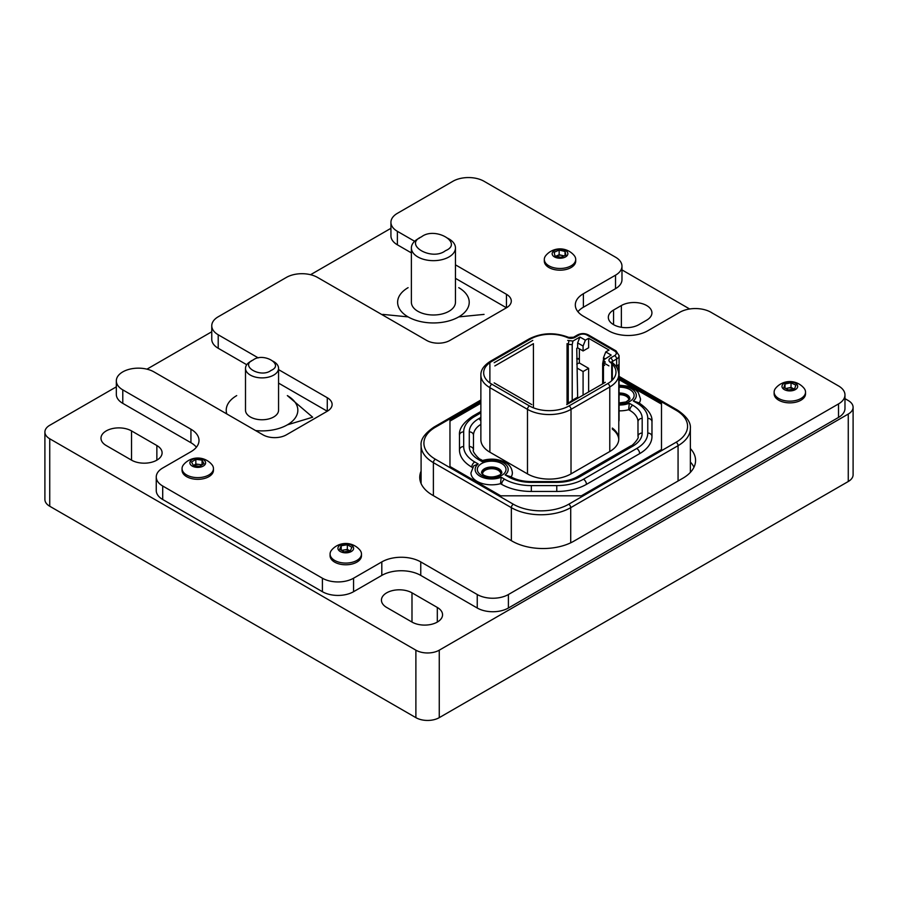 <?xml version="1.0" encoding="UTF-8"?>
<svg xmlns="http://www.w3.org/2000/svg" width="898" height="898" viewBox="0 0 898 898"><rect width="100%" height="100%" fill="white"/><g stroke="black" fill="none" stroke-linecap="round" stroke-linejoin="round"><path stroke-width="1.35" d="M613.57 324.649A17.904 10.338 0 0 0 638.893 324.649L646.683 320.159A17.904 10.338 0 0 0 651.926 312.841A17.904 10.338 0 0 0 640.869 303.3A17.904 10.338 0 0 0 621.36 305.533L613.57 310.034A17.904 10.338 0 0 0 608.328 317.342A17.904 10.338 0 0 0 613.57 324.649L613.57 310.034M390.933 228.305L310.562 274.709M116.325 386.847L49.738 425.293A16.523 9.541 0 0 0 44.9 432.039A16.523 9.541 0 0 0 49.738 438.785L415.886 650.174A16.523 9.541 0 0 0 439.257 650.174L848.262 414.045A16.523 9.541 0 0 0 853.1 407.299A16.523 9.541 0 0 0 848.262 400.553L844.973 398.656M689.664 308.991L621.977 269.905M156.858 445.531L131.535 430.917A17.904 10.338 0 0 0 112.026 428.672A17.904 10.338 0 0 0 100.98 438.224A17.904 10.338 0 0 0 106.222 445.531L131.535 460.146A17.904 10.338 0 0 0 151.055 462.391A17.904 10.338 0 0 0 162.1 452.839A17.904 10.338 0 0 0 156.858 445.531L156.858 460.146M437.315 607.452L411.991 592.837A17.904 10.338 0 0 0 392.482 590.592A17.904 10.338 0 0 0 381.437 600.145A17.904 10.338 0 0 0 386.679 607.452L411.991 622.067A17.904 10.338 0 0 0 431.511 624.312A17.904 10.338 0 0 0 442.557 614.76A17.904 10.338 0 0 0 437.315 607.452L437.315 622.067M49.738 438.785L49.738 506.248L415.886 717.648L415.886 650.174M439.257 650.174L439.257 717.648L848.262 481.508L848.262 414.045M853.1 407.299L853.1 474.761A16.523 9.541 180 0 1 848.262 481.508M439.257 717.648A16.523 9.541 180 0 1 415.886 717.648M49.738 506.248A16.523 9.541 180 0 1 44.9 499.501L44.9 432.039M271.028 370.436C284.857 364.7 263.226 351.949 253.034 360.053C239.317 365.845 260.712 378.473 271.028 370.436M272.375 360.906A16.523 9.541 180 0 1 278.56 368.348A16.523 9.541 180 0 1 273.71 375.095A16.523 9.541 180 0 1 255.706 377.16A16.523 9.541 180 0 1 245.502 368.348A16.523 9.541 180 0 1 250.34 361.602A16.523 9.541 180 0 1 251.642 360.929M245.502 368.348L245.502 410.218A16.523 9.541 0 0 0 255.706 419.04A16.523 9.541 0 0 0 273.71 416.964A16.523 9.541 0 0 0 278.56 410.218L278.56 368.348M287.349 424.844A35.808 20.676 180 0 0 296.912 405.548A35.808 20.676 180 0 0 287.349 395.603L312.672 417.211L287.349 424.844A35.808 20.676 180 0 1 255.571 430.557M226.812 413.956A35.808 20.676 180 0 1 227.149 405.548A35.808 20.676 180 0 1 236.713 395.603M445.419 250.733C463.862 243.089 435.025 226.083 421.42 236.881C403.135 244.615 431.669 261.441 445.419 250.733M447.215 238.015A22.035 12.718 180 0 1 455.454 247.938A22.035 12.718 180 0 1 449 256.94A22.035 12.718 180 0 1 424.99 259.69A22.035 12.718 180 0 1 411.385 247.938A22.035 12.718 180 0 1 417.839 238.947A22.035 12.718 180 0 1 419.568 238.049M411.385 247.938L411.385 302.278A22.035 12.718 0 0 0 424.99 314.031A22.035 12.718 0 0 0 449 311.269A22.035 12.718 0 0 0 455.454 302.278L455.454 247.938M458.743 287.663A35.808 20.676 180 0 1 458.743 316.893A35.808 20.676 180 0 1 408.096 316.893A35.808 20.676 180 0 1 408.096 287.663M484.056 314.39L458.743 316.893M408.096 316.893L382.784 314.39M500.725 474.402A9.092 5.242 0 0 0 500.758 473.942A9.092 5.242 0 0 0 498.098 470.226A9.092 5.242 0 0 0 488.186 469.093A9.092 5.242 0 0 0 482.574 473.942A9.092 5.242 0 0 0 482.608 474.402M628.847 400.429A9.092 5.242 0 0 0 628.881 399.969A9.092 5.242 0 0 0 626.22 396.265A9.092 5.242 0 0 0 619.081 394.738M605.319 362.13L603.355 360.12L611.19 355.08L605.757 351.937L609.012 350.063L588.628 338.288L585.373 340.174L583.083 346.067L583.083 350.972L577.639 347.829L576.752 348.345L577.639 397.185L578.604 397.735M566.728 404.594L605.319 382.312M494.169 382.885L531.762 404.594M532.761 340.421L494.169 362.702M577.639 347.829L577.639 342.924L579.928 337.031L572.935 341.072L567.716 340.421M579.928 337.031L585.373 340.174M604.657 365.374L602.648 363.634L603.355 360.12M568.905 341.105L568.243 344.349L567.053 343.665L567.053 404.403M533.423 407.827L533.423 343.665L494.832 365.935M572.935 341.072L572.206 344.652L568.243 344.349L568.243 403.18L572.206 400.385A3.502 2.021 -60 0 1 572.7 400.037L577.639 397.185M576.752 364.117L577.055 363.937A8.396 4.849 0 0 1 579.367 362.994L588.628 368.337L583.083 371.536L583.083 395.154M583.083 371.536L577.639 368.393M577.639 342.924L583.083 346.067M614.647 355.597A5.601 3.233 0 0 0 614.647 351.028L586.944 335.033A5.601 3.233 0 0 0 579.03 335.033L574.956 337.39A5.601 3.233 180 0 1 567.57 337.659A27.984 16.153 0 0 0 530.617 338.995L491.868 361.366A27.984 16.153 0 0 0 491.868 384.221L529.461 405.93A27.984 16.153 0 0 0 569.04 405.93L607.789 383.547A27.984 16.153 0 0 0 610.112 362.22A5.601 3.233 180 0 1 610.573 357.954L614.647 355.597A2.795 1.616 60 0 1 616.623 359.032L616.623 366.227A8.396 4.849 0 0 0 618.262 364.891L618.262 370.863M608.911 365.879L603.826 362.949M588.628 338.288L588.628 347.773L583.083 350.972M579.367 362.994L579.367 348.828M588.628 368.337L588.628 391.955M604.949 358.684L603.467 357.831L603.467 359.806M603.467 357.831L605.757 351.937M619.081 378.496L661.489 402.989L661.489 449.539L581.354 495.808L500.714 495.808L449.965 466.5L449.965 419.95L480.868 402.102M661.489 405.2L661.489 449.539L661.489 404.122L619.081 379.641M449.965 466.5L449.965 419.95M619.081 404.998A16.512 9.53 0 0 0 629.318 403.258L628.622 409.713A20.71 11.955 180 0 1 619.081 410.846M482.832 462.055C482.776 460.146 482.54 460.023 482.136 461.662L478.701 459.675A4.198 2.425 -60 0 1 480.8 459.473L482.529 460.494C490.791 458.193 498.424 458.856 505.439 462.492C509.604 464.693 511.916 468.15 512.376 472.876A20.71 11.955 180 0 1 511.119 476.973M505.147 474.941L510.681 476.715C516.26 479.869 523.152 481.496 531.335 481.597L531.335 482.372A32.182 18.577 180 0 1 508.582 476.928L505.147 474.941A16.512 9.53 0 0 0 503.34 462.706A16.512 9.53 0 0 0 482.136 461.662M449.965 421.095L480.868 403.247M472.505 467.521L471.776 467.106A41.981 24.235 180 0 1 459.484 449.965L459.484 435.283A4.198 3.424 0 0 1 463.682 431.859A37.783 21.81 180 0 1 474.75 416.436L480.868 412.9M619.081 385.175L627.208 386.039L635.829 390.069L638.321 392.617L640.499 398.903A20.71 11.955 180 0 1 639.241 403M638.804 402.753A4.198 2.425 120 0 0 636.716 402.955L633.281 400.968L638.804 402.753C648.255 409.196 652.644 415.55 651.97 421.802L651.97 436.484A41.981 24.235 180 0 1 639.679 453.625L586.45 484.359A41.981 24.235 180 0 1 556.771 491.453L531.335 491.453A41.981 24.235 180 0 1 501.656 484.359L500.5 483.685A20.71 11.955 180 0 1 470.956 472.876L473.729 465.86L478.185 463.94A16.512 9.53 0 0 0 479.992 476.187A16.512 9.53 0 0 0 501.196 477.231L500.5 483.685M628.622 409.713L629.79 410.386A27.984 16.153 180 0 1 637.984 421.802L637.984 436.484A4.198 3.424 180 0 1 642.182 433.061A32.182 18.577 180 0 1 632.753 446.194L579.524 476.928A32.182 18.577 180 0 1 556.771 482.372L531.335 482.372M478.701 459.675A32.182 18.577 180 0 1 469.284 446.542A4.198 3.424 0 0 1 473.482 449.965L473.482 435.283A27.984 16.153 180 0 1 480.868 424.35M618.789 421.431A8.396 4.849 0 0 0 619.081 420.152L619.081 355.597L616.05 350.894L588.347 334.898C584.778 333.147 581.197 333.147 577.627 334.898L573.553 337.244L568.715 337.39C554.964 332.125 541.808 332.608 529.225 338.86L490.465 361.232C483.91 365.396 480.711 370.01 480.868 375.083A30.779 17.769 0 0 0 489.881 387.644L527.485 409.353A30.779 17.769 0 0 0 571.016 409.353L609.776 386.971A30.779 17.769 0 0 0 618.789 374.41C618.419 369.303 616.084 365.25 611.785 362.253A2.795 1.616 180 0 1 612.548 361.378L616.623 359.032A8.396 4.849 0 0 0 619.081 355.597M480.868 375.083L480.868 439.627A30.779 17.769 0 0 0 489.881 452.199L527.485 473.897A30.779 17.769 0 0 0 571.016 473.897L609.776 451.526A30.779 17.769 0 0 0 618.789 438.954A30.779 17.769 0 0 0 612.324 428.065L612.324 429.132A30.779 17.769 180 0 1 618.778 439.492M619.081 394.132A10.147 5.859 0 0 1 626.961 395.827A10.147 5.859 180 0 1 629.857 399.24M481.597 473.212A10.147 5.859 180 0 1 488.377 468.397A10.147 5.859 180 0 1 498.839 469.8A10.147 5.859 0 0 1 501.735 473.212M146.958 369.157L211.76 331.755M563.764 256.042A5.511 3.177 0 0 0 562.103 255.436A5.511 3.177 0 0 0 556.637 255.863A5.511 3.177 0 0 0 556.008 256.188M544.311 259.41L544.311 261.116A15.704 9.059 0 0 0 544.457 262.351A15.704 9.059 0 0 0 561.082 270.163A15.704 9.059 0 0 0 575.708 261.116L575.708 259.41A15.704 9.059 0 0 0 575.573 258.186A15.704 9.059 0 0 0 574.136 255.447A18.465 18.465 0 0 0 545.894 255.447A15.704 9.059 0 0 0 544.311 259.41A15.704 9.059 0 0 0 544.457 260.633A15.704 9.059 0 0 0 562.137 268.39A15.704 9.059 0 0 0 575.708 259.41M561.07 258.186A7.846 4.535 0 0 0 567.794 253.09A7.846 4.535 0 0 0 558.949 249.206A7.846 4.535 0 0 0 552.236 254.314A7.846 4.535 0 0 0 561.07 258.186M554.986 255.952L554.122 252.316L559.151 250.059L565.044 251.451L565.897 255.088L560.868 257.333L554.986 255.952M555.941 256.177L559.151 254.74L559.151 250.059M559.151 254.74L564.079 255.908M565.044 255.47L565.044 251.451M330.082 554.021L330.082 555.727A15.704 9.059 0 0 0 334.842 562.227A15.704 9.059 0 0 0 351.893 564.067A15.704 9.059 0 0 0 361.479 555.727L361.479 554.021A15.704 9.059 0 0 0 359.896 550.047A18.465 18.465 0 0 0 331.654 550.047A15.704 9.059 0 0 0 330.082 554.021A15.704 9.059 0 0 0 334.842 560.52A15.704 9.059 0 0 0 357.045 560.33A15.704 9.059 0 0 0 361.479 554.021M340.14 545.142A7.846 4.535 0 0 0 340.308 551.552A7.846 4.535 0 0 0 351.41 551.462A7.846 4.535 0 0 0 351.241 545.052A7.846 4.535 0 0 0 340.14 545.142M347.335 544.738L351.893 547.297L350.343 550.856L344.226 551.866L339.657 549.307L341.206 545.748L347.335 544.738L347.335 549.419L349.614 550.699A5.511 3.177 0 0 0 344.271 549.924L347.335 549.419M341.206 550.182L341.206 545.748M341.554 550.373L344.271 549.924A5.511 3.177 0 0 0 342.037 550.642M774.132 392.1L774.132 393.807A15.704 9.059 0 0 0 788.354 402.832A15.704 9.059 0 0 0 805.259 395.502A15.704 9.059 0 0 0 805.528 393.807L805.528 392.1A15.704 9.059 0 0 0 803.946 388.127A18.465 18.465 0 0 0 775.715 388.127A15.704 9.059 0 0 0 774.413 390.406A15.704 9.059 0 0 0 774.132 392.1A15.704 9.059 0 0 0 786.895 401.002A15.704 9.059 0 0 0 805.259 393.795A15.704 9.059 0 0 0 805.528 392.1M791.295 381.931A7.846 4.535 0 0 0 782.124 385.534A7.846 4.535 0 0 0 788.365 390.832A7.846 4.535 0 0 0 797.547 387.229A7.846 4.535 0 0 0 791.295 381.931M795.841 385.175L794.651 388.778L788.646 389.99L783.831 387.588L785.02 383.985L791.026 382.773L795.841 385.175M785.02 388.183L785.02 383.985M785.694 388.531L791.026 387.453L791.026 382.773M791.026 387.453L793.967 388.924A5.511 3.177 0 0 0 793.428 388.654A5.511 3.177 0 0 0 788.017 388.059A5.511 3.177 0 0 0 786.098 388.722M195.843 464.019L198.952 464.423A5.511 3.177 0 0 0 193.699 465.377A5.511 3.177 0 0 0 193.452 465.534L191.543 462.055L195.843 459.338L202.061 460.135L203.969 463.637L199.67 466.354L193.463 465.557L195.843 464.019L195.843 459.338M182.058 468.554L182.058 470.271A15.704 9.059 0 0 0 194.361 479.117A15.704 9.059 0 0 0 213.455 470.271L213.455 468.554A15.704 9.059 0 0 0 211.872 464.592A18.465 18.465 0 0 0 183.641 464.592A15.704 9.059 0 0 0 182.429 466.59A15.704 9.059 0 0 0 182.058 468.554A15.704 9.059 0 0 0 194.361 477.41A15.704 9.059 0 0 0 213.084 470.518A15.704 9.059 0 0 0 213.455 468.554M205.418 463.828A7.846 4.535 0 0 0 199.457 458.418A7.846 4.535 0 0 0 190.095 461.864A7.846 4.535 0 0 0 196.056 467.274A7.846 4.535 0 0 0 205.418 463.828M201.511 465.198A5.511 3.177 0 0 0 198.952 464.423L202.061 464.816L202.061 460.135M278.56 369.617L327.276 397.735A16.523 9.541 180 0 1 332.114 404.493A16.523 9.541 180 0 1 327.276 411.239L286.372 434.845A16.523 9.541 180 0 1 263.002 434.845L153.94 371.884A22.035 12.718 0 0 0 122.779 371.884A22.035 12.718 0 0 0 116.325 380.875A22.035 12.718 0 0 0 122.779 389.867L190.937 429.222A27.546 15.906 180 0 1 199.008 440.469A27.546 15.906 180 0 1 190.937 451.716L162.706 468.015A22.035 12.718 0 0 0 156.252 477.018A22.035 12.718 0 0 0 162.706 486.009L322.404 578.211A22.035 12.718 0 0 0 353.565 578.211L381.807 561.912A27.546 15.906 180 0 1 420.758 561.912L477.242 594.521A22.035 12.718 0 0 0 508.403 594.521L838.519 403.92A22.035 12.718 0 0 0 844.973 394.929A22.035 12.718 0 0 0 838.519 385.938L710.958 312.279A22.035 12.718 0 0 0 679.786 312.279L647.66 330.834A27.546 15.906 180 0 1 608.709 330.834L583.386 316.219A27.546 15.906 180 0 1 575.315 304.972A27.546 15.906 180 0 1 583.386 293.725L615.523 275.181A22.035 12.718 0 0 0 621.977 266.178A22.035 12.718 0 0 0 615.523 257.187L484.056 181.284A22.035 12.718 0 0 0 452.895 181.284L397.387 213.331A22.035 12.718 0 0 0 390.933 222.334A22.035 12.718 0 0 0 397.387 231.325L414.64 241.281M455.454 264.843L506.45 294.297A16.523 9.541 180 0 1 511.299 301.043A16.523 9.541 180 0 1 506.45 307.789L449.977 340.398A16.523 9.541 180 0 1 426.606 340.398L317.533 277.426A22.035 12.718 0 0 0 286.372 277.426L218.214 316.781A22.035 12.718 0 0 0 211.76 325.772A22.035 12.718 0 0 0 218.214 334.774L258.265 357.898M421.095 471.124A43.632 25.189 180 0 0 419.748 477.354A43.632 25.189 180 0 0 432.522 495.157L512.186 541.157A43.632 25.189 180 0 0 573.878 541.157L682.794 478.275A43.632 25.189 180 0 0 695.568 460.461A43.632 25.189 180 0 0 690.36 448.529M122.779 389.867L122.779 403.359L190.937 442.714L190.937 429.222M122.779 403.359A22.035 12.718 180 0 1 116.325 394.368L116.325 380.875M218.214 334.774L218.214 348.267L246.737 364.734M278.56 383.109L327.276 411.239L327.276 397.735M218.214 348.267A22.035 12.718 180 0 1 211.76 339.276L211.76 325.772M397.387 231.325L397.387 244.817L411.385 252.899M455.454 278.346L506.45 307.789L506.45 294.297M397.387 244.817A22.035 12.718 180 0 1 390.933 235.826L390.933 222.334M621.977 266.178L621.977 279.671A22.035 12.718 180 0 1 615.523 288.673L615.523 275.181M583.386 293.725L583.386 307.228L615.523 288.673M583.386 307.228A27.546 15.906 0 0 0 577.919 311.718M844.973 394.929L844.973 408.422A22.035 12.718 180 0 1 838.519 417.424L838.519 403.92M508.403 594.521L508.403 608.013L838.519 417.424M508.403 608.013A22.035 12.718 180 0 1 477.242 608.013L477.242 594.521M420.758 561.912L420.758 575.405L477.242 608.013M420.758 575.405A27.546 15.906 0 0 0 381.807 575.405L381.807 561.912M353.565 578.211L353.565 591.703L381.807 575.405M353.565 591.703A22.035 12.718 180 0 1 322.404 591.703L322.404 578.211M162.706 486.009L162.706 499.501L322.404 591.703M162.706 499.501A22.035 12.718 180 0 1 156.252 490.51L156.252 477.018M196.404 447.215A27.546 15.906 0 0 0 190.937 442.714M693.974 467.207A43.632 25.189 0 0 0 690.36 462.021M131.535 460.146L131.535 430.917M411.991 622.067L411.991 592.837M621.36 327.287L621.36 305.533M603.467 383.39L603.467 364.678L604.13 361.445M572.7 400.037L573.654 400.598M572.206 344.652L572.206 400.385M614.647 351.028A2.795 1.616 -60 0 1 616.05 350.894M586.944 335.033A2.795 1.616 -60 0 1 588.347 334.898M579.03 335.033A2.795 1.616 -120 0 0 577.627 334.898M574.956 337.39A2.795 1.616 -120 0 0 573.553 337.244M567.57 337.659A2.795 1.403 -65.9 0 1 568.715 337.39M530.617 338.995A2.795 1.616 -120 0 0 529.225 338.86M491.868 361.366A2.795 1.616 -120 0 0 490.465 361.232M491.868 384.221A2.795 1.616 120 0 0 489.881 387.644L489.881 452.199M529.461 405.93A2.795 1.616 120 0 0 527.485 409.353L527.485 473.897M569.04 405.93A2.795 1.616 60 0 1 571.016 409.353L571.016 473.897M607.789 383.547A2.795 1.616 60 0 1 609.776 386.971L609.776 451.526M610.112 362.22A2.795 1.807 -53.4 0 1 611.785 362.253L611.729 362.523M610.573 357.954A2.795 1.616 60 0 1 612.548 361.378L612.548 362.859M489.881 362.635L489.881 382.952M612.324 364.128L612.324 380.123M480.868 400.968L435.373 427.235A39.175 22.618 0 0 0 435.373 459.215L513.33 504.227A39.175 22.618 0 0 0 568.737 504.227L676.093 442.254A39.175 22.618 0 0 0 676.093 410.263L619.081 377.362M579.367 359.222A39.175 22.618 0 0 0 576.752 358.931M676.093 442.254A2.795 1.616 60 0 1 678.069 445.677A41.981 24.235 0 0 0 690.36 428.548C691.011 422.543 686.723 416.403 677.485 410.128L619.081 376.408M676.093 410.263A2.795 1.616 -60 0 1 677.485 410.128M435.373 427.235A2.795 1.616 -120 0 0 433.97 427.089C424.653 433.487 420.365 439.627 421.095 445.509A41.981 24.235 0 0 0 433.386 462.65L511.355 507.662A41.981 24.235 0 0 0 570.713 507.662L678.069 445.677L678.069 481.002M435.373 459.215A2.795 1.616 120 0 0 433.386 462.65L433.386 495.662M513.33 504.227A2.795 1.616 120 0 0 511.355 507.662L511.355 540.675M568.737 504.227A2.795 1.616 60 0 1 570.713 507.662L570.713 542.807M481.53 475.3A14.346 8.284 180 0 1 479.745 464.85A14.346 8.284 0 0 1 483.696 462.56A14.346 8.284 180 0 1 501.802 463.593A14.346 8.284 180 0 1 501.802 475.3A14.346 8.284 180 0 1 481.53 475.3M481.53 472.73A10.147 5.859 0 0 0 481.519 472.876L483.629 475.087C488.927 477.747 494.551 477.59 500.478 474.593L501.814 472.876A10.147 5.859 0 0 0 498.839 468.734A10.147 5.859 0 0 0 491.419 467.016A10.147 5.859 180 0 0 481.53 472.73M619.081 393.055A10.147 5.859 0 0 1 619.541 393.043A10.147 5.859 180 0 1 626.961 394.761A10.147 5.859 0 0 1 629.936 398.903L626.074 401.934L619.081 402.966M619.081 387.206A14.346 8.284 180 0 1 629.936 389.62A14.346 8.284 180 0 1 632.899 398.824A14.346 8.284 180 0 1 619.081 403.741M501.656 484.359A4.198 2.425 -60 0 1 504.631 479.218L501.196 477.231M478.185 463.94L474.75 461.965A37.783 21.81 180 0 1 463.682 446.542L463.682 431.859M471.776 467.106A4.198 2.425 -60 0 1 474.75 461.965M636.716 402.955A37.783 21.81 180 0 1 647.772 418.378L647.772 433.061A37.783 21.81 180 0 1 636.716 448.484L583.487 479.218A37.783 21.81 180 0 1 556.771 485.605L531.335 485.605A37.783 21.81 180 0 1 504.631 479.218M633.281 400.968A16.512 9.53 0 0 0 634.291 390.911A16.512 9.53 0 0 0 619.081 385.949M469.284 446.542L469.284 431.859A32.182 18.577 180 0 1 478.701 418.726L480.868 417.469M629.318 403.258L632.753 405.245A32.182 18.577 180 0 1 642.182 418.378L642.182 433.061M508.582 476.928A4.198 2.425 -60 0 1 510.681 476.715M556.771 482.372L556.771 481.597L531.335 481.597M579.524 476.928A4.198 2.425 -120 0 0 577.425 476.715C571.846 479.869 564.954 481.496 556.771 481.597M632.753 446.194A4.198 2.425 -120 0 0 630.654 445.992L577.425 476.715M642.182 418.378A4.198 3.424 180 0 0 637.984 421.802M632.753 405.245A4.198 2.425 120 0 0 629.79 410.386M478.701 418.726A4.198 2.425 60 0 1 480.868 421.05M469.284 431.859A4.198 3.424 0 0 1 473.482 435.283M459.484 435.283C458.811 429.031 463.2 422.677 472.651 416.223A4.198 2.425 60 0 1 474.75 416.436M459.484 449.965A4.198 3.424 0 0 1 463.682 446.542M651.97 421.802A4.198 3.424 180 0 0 647.772 418.378M651.97 436.484A4.198 3.424 180 0 0 647.772 433.061M639.679 453.625A4.198 2.425 -120 0 0 636.716 448.484M586.45 484.359A4.198 2.425 -120 0 0 583.487 479.218M556.771 491.453L556.771 485.605M531.335 491.453L531.335 485.605M618.789 438.954L618.789 374.41M611.729 380.685L611.729 363.555M602.648 383.861L602.648 363.634M579.367 358.695L576.752 358.403M480.868 400.014L433.97 427.089M690.36 428.548L690.36 472.393M421.095 445.509L421.095 483.573M630.654 445.992C631.855 446.497 639.892 437.595 637.984 436.484M473.482 449.965C471.551 451.054 479.622 460.001 480.8 459.473M472.651 416.223L480.868 411.486"/></g></svg>
